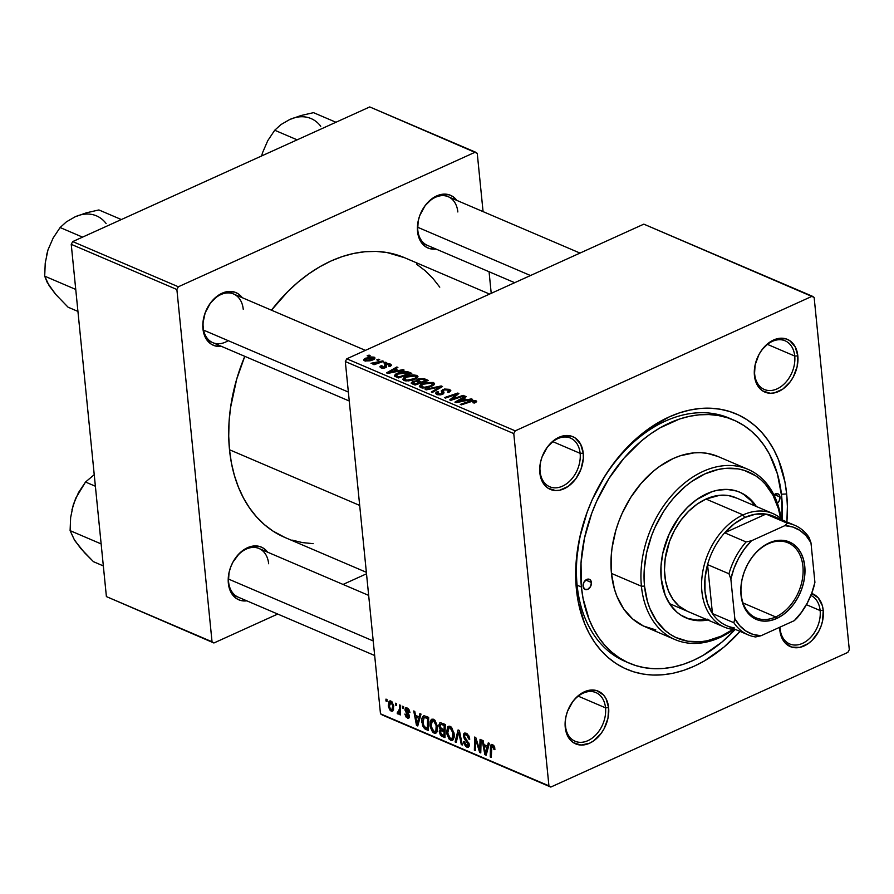 <?xml version="1.0" encoding="UTF-8"?>
<svg xmlns="http://www.w3.org/2000/svg" width="894" height="894" viewBox="0 0 894 894"><rect width="100%" height="100%" fill="white"/><g stroke="black" fill="none" stroke-linecap="round" stroke-linejoin="round"><path stroke-width="1.34" d="M605.529 707.836A26.462 18.785 113.2 0 0 583.134 693.163A26.462 18.785 113.2 0 0 565.477 725.995L565.243 727.358A28.664 20.35 -66.8 0 1 584.363 691.8A28.664 20.35 -66.8 0 1 608.624 707.69L605.529 707.836L578.239 696.169L605.529 707.836A26.462 18.785 -66.8 0 1 596.443 734.253A26.462 18.785 -66.8 0 1 575.099 741.238A26.462 18.785 -66.8 0 1 565.477 725.995A26.462 18.785 -66.8 0 1 574.574 699.577A26.462 18.785 -66.8 0 1 595.907 692.593A26.462 18.785 -66.8 0 1 605.529 707.836L608.624 707.69L605.998 698.594L603.551 695.051L596.857 690.671L588.643 690.369L584.363 691.8L576.261 697.521L572.752 701.6L567.466 711.412L565.913 716.764L565.153 722.151L566.159 732.186L570.327 739.997L573.412 742.668L581.011 745.06L589.504 743.249L593.683 740.835L601.126 733.449L604.087 728.766L607.965 718.284L608.624 707.69A28.664 20.35 -66.8 0 1 589.504 743.249A28.664 20.35 -66.8 0 1 565.243 727.358L565.477 725.995A26.462 18.785 113.2 0 0 587.883 740.668A26.462 18.785 113.2 0 0 605.529 707.836M580.128 453.336A26.462 18.785 113.2 0 0 557.733 438.675A26.462 18.785 113.2 0 0 540.077 471.496L539.842 472.859A28.664 20.35 -66.8 0 1 558.962 437.3A28.664 20.35 -66.8 0 1 583.223 453.191L580.128 453.336L552.838 441.67L580.128 453.336A26.462 18.785 -66.8 0 1 571.043 479.754A26.462 18.785 -66.8 0 1 549.698 486.749A26.462 18.785 -66.8 0 1 540.077 471.496A26.462 18.785 -66.8 0 1 549.173 445.078A26.462 18.785 -66.8 0 1 570.506 438.094A26.462 18.785 -66.8 0 1 580.128 453.336L583.223 453.191L580.597 444.094L575.054 437.881L571.445 436.171L563.242 435.881L558.962 437.3L554.783 439.714L547.34 447.101L542.066 456.912L540.512 462.265L539.752 467.651L540.758 477.698L544.927 485.498L548.011 488.169L555.599 490.56L559.823 490.18L568.282 486.347L575.725 478.961L580.999 469.149L583.313 458.398L583.223 453.191A28.664 20.35 -66.8 0 1 564.103 488.75A28.664 20.35 -66.8 0 1 539.842 472.859L540.077 471.496A26.462 18.785 113.2 0 0 562.471 486.168A26.462 18.785 113.2 0 0 580.128 453.336M794.732 356.047A26.462 18.785 113.2 0 0 772.338 341.385A26.462 18.785 113.2 0 0 754.681 374.206L754.435 375.569A28.664 20.35 -66.8 0 1 773.567 340.011A28.664 20.35 -66.8 0 1 797.828 355.901L794.732 356.047L767.443 344.38L794.732 356.047A26.462 18.785 -66.8 0 1 785.636 382.464A26.462 18.785 -66.8 0 1 764.303 389.46A26.462 18.785 -66.8 0 1 754.681 374.206A26.462 18.785 -66.8 0 1 763.767 347.788A26.462 18.785 -66.8 0 1 785.111 340.804A26.462 18.785 -66.8 0 1 794.732 356.047L797.828 355.901L795.191 346.805L789.659 340.592L786.049 338.882L777.847 338.591L773.567 340.011L769.376 342.424L761.945 349.811L758.972 354.505L755.106 364.976L754.435 375.569L755.352 380.408L759.52 388.208L762.604 390.879L770.203 393.271L774.416 392.891L782.887 389.058L790.318 381.671L793.291 376.977L797.157 366.495L797.828 355.901A28.664 20.35 -66.8 0 1 778.696 391.46A28.664 20.35 -66.8 0 1 754.435 375.569L754.681 374.206A26.462 18.785 113.2 0 0 777.076 388.879A26.462 18.785 113.2 0 0 794.732 356.047M811.651 593.448A28.664 20.35 -66.8 0 1 823.229 610.401A28.664 20.35 -66.8 0 1 804.097 645.96A28.664 20.35 -66.8 0 1 779.836 630.069L780.082 628.706A26.462 18.785 -66.8 0 1 779.97 627.141A26.462 18.785 113.2 0 0 780.082 628.706A26.462 18.785 113.2 0 0 802.477 643.378A26.462 18.785 113.2 0 0 820.133 610.546A26.462 18.785 113.2 0 0 810.858 595.449A26.462 18.785 -66.8 0 1 820.133 610.546L806.41 604.679L820.133 610.546A26.462 18.785 -66.8 0 1 811.048 636.964A26.462 18.785 -66.8 0 1 789.704 643.948A26.462 18.785 -66.8 0 1 780.082 628.706L779.836 630.069A28.664 20.35 -66.8 0 1 779.691 627.264L780.764 634.896L782.474 639.165L784.921 642.708L791.615 647.088L799.817 647.39L808.288 643.546L812.21 640.238L818.692 631.477L820.994 626.348L822.558 620.995L823.229 610.401L820.133 610.546L823.229 610.401L822.312 605.573L818.144 597.762L811.45 593.381M457.84 211.967A26.462 18.785 113.2 0 0 435.445 197.295A26.462 18.785 113.2 0 0 417.789 230.127L417.543 231.49A28.664 20.35 -66.8 0 1 431.221 199.284A28.664 20.35 -66.8 0 1 456.845 200.401L452.766 196.512L449.157 194.803L440.954 194.501L436.674 195.931L432.495 198.345L425.052 205.732L419.778 215.543L418.213 220.896L417.543 231.49L420.18 240.587L425.723 246.8L429.321 248.51L436.037 249.057A28.664 20.35 -66.8 0 1 417.543 231.49L417.789 230.127A26.462 18.785 -66.8 0 1 426.874 203.709A26.462 18.785 -66.8 0 1 448.218 196.714L580.005 253.08M268.647 563.756A26.462 18.785 113.2 0 0 246.241 549.084A26.462 18.785 113.2 0 0 228.596 581.905L228.35 583.279A28.664 20.35 -66.8 0 1 242.028 551.073A28.664 20.35 -66.8 0 1 267.641 552.19L263.574 548.29L259.964 546.58L251.762 546.29L247.482 547.709L239.368 553.431L232.887 562.203L230.585 567.321L229.02 572.685L228.35 583.279L230.987 592.376L236.519 598.589L240.128 600.299L246.833 600.846A28.664 20.35 -66.8 0 1 228.35 583.279L228.596 581.905A26.462 18.785 -66.8 0 1 237.681 555.498A26.462 18.785 -66.8 0 1 259.025 548.503A26.462 18.785 -66.8 0 1 268.647 563.756M243.235 309.257A26.462 18.785 113.2 0 0 220.84 294.584A26.462 18.785 113.2 0 0 203.195 327.405L202.949 328.78A28.664 20.35 -66.8 0 1 216.627 296.573A28.664 20.35 -66.8 0 1 242.24 297.691L238.162 293.802L234.563 292.092L226.361 291.79L222.07 293.221L217.89 295.623L210.459 303.01L205.173 312.822L202.86 323.572L203.866 333.607L205.586 337.876L211.118 344.089L214.728 345.799L221.433 346.347A28.664 20.35 -66.8 0 1 202.949 328.78L203.195 327.405A26.462 18.785 -66.8 0 1 212.28 300.999A26.462 18.785 -66.8 0 1 233.625 294.003A26.462 18.785 -66.8 0 1 243.235 309.257M731.393 419.118A132.29 93.937 113.2 0 0 623.621 451.984A132.29 93.937 113.2 0 0 577.122 585.19L576.406 589.291A138.905 98.631 -66.8 0 1 669.092 416.95A138.905 98.631 -66.8 0 1 786.664 493.969L781.445 494.214L786.664 493.969L784.943 481.978L778.529 459.829L773.902 449.883L768.382 440.831L762.034 432.741L754.905 425.7L747.071 419.767L738.612 415.017L729.593 411.486L720.117 409.206L710.272 408.212L700.147 408.491L689.833 410.055L679.451 412.883L669.092 416.95L648.821 428.651L629.801 444.687L612.781 464.444L605.216 475.496L592.376 499.377L587.202 511.994L579.647 537.953L575.993 564.058L575.691 576.842L578.127 601.282L584.542 623.431L589.168 633.377L594.678 642.44L601.036 650.53L608.166 657.571L616 663.493L624.459 668.243L633.477 671.774L642.954 674.054L652.799 675.059L662.923 674.78L673.227 673.216L683.608 670.377L693.979 666.309L704.226 661.035L723.961 647.1L740.053 631.41A138.905 98.631 -66.8 0 1 576.406 589.291L577.122 585.19A132.29 93.937 -66.8 0 1 622.57 453.124A132.29 93.937 -66.8 0 1 729.269 418.168L733.561 420.001A132.29 93.937 -66.8 0 1 781.658 496.237A132.29 93.937 -66.8 0 1 782.094 519.57M284.918 537.473L272.86 531.014L264.278 524.521L256.477 516.81L249.515 507.948L243.481 498.025L238.419 487.141L234.373 475.384L231.39 462.88L229.501 449.749A152.136 108.018 113.2 0 1 244.788 356.337L236.675 379.212L230.507 407.865L229.054 422.102L228.719 436.116L229.501 449.749L359.679 505.423L229.501 449.749A152.136 108.018 113.2 0 0 284.817 537.428L366.361 572.305M643.825 224.148L812.277 296.193L515.235 430.852L346.794 358.807L643.825 224.148L346.794 358.807L345.319 361.545L380.486 713.803L548.927 785.848L513.771 433.59L345.319 361.545L346.794 358.807L515.235 430.852L812.277 296.193L814.143 297.411L849.3 649.67L814.143 297.411L643.825 224.148M385.694 362.215L383.783 362.863L384.845 363.322L386.733 362.662L383.783 362.863L384.845 363.322L386.733 362.662L385.694 362.215M378.687 359.22L376.776 359.869L377.838 360.327L379.715 359.667L378.687 359.22L378.765 360.003L378.687 359.22L376.776 359.869L377.838 360.327L379.715 359.667L378.687 359.22M416.805 375.391L412.726 374.877L408.234 375.659L403.999 377.503L402.758 379.335L406.044 380.933L412.145 380.252L417.353 377.76L417.934 376.463L416.805 375.391L417.062 378.028L416.805 375.391L405.664 376.597L402.747 379.268L403.909 380.431L408.636 380.9L415.185 379.145L417.956 376.553L416.805 375.391M402.993 369.613L398.59 370.541L395.036 369.021L397.886 367.434L396.847 366.987L386.532 372.865L387.806 373.413L404.122 370.094L402.993 369.613L403.071 370.317L402.993 369.613L398.59 370.541L395.036 369.021L397.886 367.434L396.847 366.987L386.532 372.865L387.806 373.413L404.122 370.094L402.993 369.613M424.382 378.765L418.604 378.888L416.749 379.95L416.76 380.788L412.983 381.302L411.117 383.057L415.017 385.046L428.382 380.475L424.382 378.765L424.505 380.017L424.382 378.765L417.878 379.179L416.76 380.788L412.536 381.492L411.262 383.28L415.017 385.046L428.382 380.475L424.382 378.765M441.189 385.951L425.142 389.382L426.259 389.862L440.016 386.923L431.31 392.019L432.361 392.466L442.519 386.521L441.189 385.951L441.312 387.225L441.189 385.951L425.142 389.382L426.259 389.862L440.016 386.923L431.31 392.019L432.361 392.466L442.519 386.521L441.189 385.951M475.273 402.669L476.491 401.06L473.015 400.333L460.287 404.412L461.349 404.859L472.837 401.071L474.725 401.451L472.926 402.736L474.423 403.004L476.67 401.406L475.809 400.624L470.088 401.06L460.287 404.412L461.349 404.859L470.814 401.629L474.379 401.216L472.926 402.736L475.273 402.669M463.148 395.349L451.861 399.238L458.879 393.516L457.784 393.047L444.419 397.618L445.469 398.076L456.778 394.176L449.716 399.886L450.811 400.356L464.198 395.796L463.148 395.349L463.226 396.131L463.148 395.349L451.861 399.238L458.879 393.516L457.784 393.047L444.419 397.618L445.469 398.076L456.778 394.176L449.716 399.886L450.811 400.356L464.198 395.796L463.148 395.349M471.384 398.869L466.981 399.786L463.427 398.266L466.277 396.679L465.238 396.232L454.923 402.121L456.197 402.658L472.513 399.35L471.384 398.869L471.462 399.562L471.384 398.869L466.981 399.786L463.427 398.266L466.277 396.679L465.238 396.232L454.923 402.121L456.197 402.658L472.513 399.35L471.384 398.869M438.127 393.863L438.608 391.963L437.457 391.572L437.334 393.069L437.188 391.684L435.546 393.382L436.73 394.466L442.619 394.254L444.016 392.779L443.279 390.544L444.039 389.963L448.017 389.94L448.978 392.287L448.866 391.192L447.413 392.086L448.587 392.466L450.811 390.555L449.447 389.348L444.486 389.035L441.357 390.7L442.161 393.293L441.323 393.93L437.792 393.695L437.423 392.768L438.608 391.963L437.457 391.572L436.082 392.377L435.557 393.461L437.311 394.679L440.373 394.891L443.301 393.885L444.016 392.812L443.256 390.611L444.497 389.784L448.497 390.197L448.933 391.103L447.413 392.086L448.587 392.466L450.777 390.846L449.447 389.348L449.704 391.885L449.447 389.348L442.888 389.572L441.513 393.852L438.127 393.863L437.334 393.125L437.49 394.735M433.411 382.487L425.555 382.565L420.605 384.61L419.364 386.431L422.65 388.041L428.762 387.359L433.959 384.867L434.551 383.571L433.411 382.487L433.679 385.124L433.411 382.487L422.27 383.705L419.364 386.364L420.526 387.538L425.253 388.007L431.791 386.253L434.562 383.66L433.411 382.487M382.073 367.356L382.364 366.004L381.179 365.635L381.414 367.97L381.179 365.635L379.939 366.886L380.967 367.814L385.56 367.646L386.264 365.769L386.398 367.099L386.588 364.551L389.259 364.54L388.622 366.149L389.818 366.518L391.326 365.49L389.885 363.903L386.029 363.936L384.476 364.953L384.666 367.121L382.073 367.356L381.526 366.708L382.364 366.004L381.179 365.635L379.961 366.641L380.363 367.49L382.531 368.172L385.56 367.646L386.588 366.719L386.063 364.976L387.258 364.339L389.594 364.73L388.622 366.149L389.974 366.451L391.438 365.054L390.365 364.082L385.459 364.149L384.442 365.076L384.923 366.931L381.514 366.831L381.637 368.037M408.815 372.105L405.083 371.412L400.087 372.183L395.338 374.284L394.5 375.905L398.4 377.95L411.776 373.368L408.815 372.105L408.938 373.368L408.815 372.105L406.938 371.546L397.215 373.223L394.79 376.262L398.4 377.95L411.776 373.368L408.815 372.105M374.161 357.153L369.848 356.907L364.082 359.12L363.769 360.204L364.964 360.941L370.127 360.807L374.742 358.773L374.161 357.153L374.351 359.12L374.161 357.153L365.668 358.148L363.69 359.947L364.54 360.785L373.245 359.746L375.055 358.025L374.161 357.153M382.688 360.93L375.949 363.065L370.988 363.277L374.988 363.579L372.966 364.26L374.016 364.707L383.738 361.377L382.688 360.93L382.766 361.712L382.688 360.93L370.988 363.277L374.988 363.579L372.966 364.26L374.016 364.707L383.738 361.377L382.688 360.93M369.077 355.108L367.166 355.767L368.227 356.214L370.116 355.555L369.077 355.108L369.155 355.89L369.077 355.108L367.166 355.767L368.227 356.214L370.116 355.555L369.077 355.108M429.969 725.447L430.159 721.648L431.333 719.48L433.031 719.111L435.054 720.408L437.557 726.721L437.3 731.169L436.283 732.879L434.462 733.248L432.472 731.918L430.115 726.565L434.037 733.091L435.814 733.181L436.797 732.275L437.557 726.721L433.523 719.268L431.757 719.223L429.969 725.447L430.964 725L429.969 725.447M419.04 716.865L419.889 713.613L421.018 714.094L417.755 725.962L416.492 725.414L413.732 710.976L414.782 711.423L415.498 715.345L419.04 716.865L415.498 715.345L414.782 711.423L413.732 710.976L416.492 725.414L417.755 725.962L421.018 714.094L419.889 713.613L419.04 716.865L420.426 716.239L419.04 716.865M492.527 744.501L490.471 747.339L491.611 746.825L490.471 747.339L490.247 756.961L491.32 756.48L490.247 756.961L491.298 757.419L491.521 748.122L493.846 745.54L492.628 746.099L493.868 748.222L494.795 747.809L493.868 748.222L493.89 749.395L494.918 748.926L493.89 749.395L494.918 749.664L492.527 744.501L494.449 746.602L494.918 749.664L493.89 749.395L493.086 746.401L491.823 746.244L491.298 757.419L490.247 756.961L490.571 746.065L491.108 744.657L492.527 744.501L491.432 744.434M463.45 735.963L463.729 733.829L465.014 732.979L468.679 735.505L469.741 739.249L468.713 738.969L466.802 735.114L465.215 734.656L464.455 735.784L464.858 737.606L469.126 743.73L469.249 746.054L467.908 747.373L465.696 746.401L463.897 743.517L463.505 741.562L464.534 741.864L466.534 745.44L467.875 745.574L468.255 744.289L464.355 738.891L463.45 735.963L468.255 744.289L466.724 745.529L464.534 741.864L463.528 741.864L466.847 747.127L468.422 747.261L469.283 744.646L464.467 736.276L465.059 734.712L466.266 734.823L468.244 736.812L468.713 738.969L469.741 739.249L466.176 733.236L464.467 733.102L463.45 735.963L464.5 735.483L463.45 735.963M455.102 741.931L458.086 729.94L459.404 730.51L462.321 745.015L461.27 744.568L458.778 732.141L456.219 742.411L455.102 741.931L456.219 742.411L458.778 732.141L461.27 744.568L462.321 745.015L459.404 730.51L458.086 729.94L455.102 741.931L456.499 741.294L455.102 741.931M446.587 732.555L447.626 726.9L449.637 726.207L451.66 727.515L454.163 733.829L454.186 736.935L452.9 739.986L451.079 740.355L449.079 739.025L446.732 733.661L450.654 740.198L452.431 740.288L453.403 739.372L454.163 733.829L450.129 726.375L448.363 726.33L446.587 732.555L447.57 732.108L446.587 732.555M385.929 700.974L385.973 699.108L387.013 699.544L386.99 701.432L385.929 700.974L386.99 701.432L387.013 699.544L385.973 699.108L385.929 700.974L387.001 700.494L385.929 700.974M440.351 729.169L441.29 728.744L440.351 729.169L439.312 731.951L440.351 731.482L439.312 731.951L441.01 735.684L442.519 735.002L441.01 735.684L442.418 736.511L445.022 735.326L442.418 736.511L444.966 737.595L445.279 724.464L439.904 722.698L438.831 725.839L439.904 725.347L438.831 725.839L438.798 725.045L440.172 722.609L445.279 724.464L444.966 737.595L440.34 734.935L439.278 731.448L440.351 729.169L438.831 725.839L440.116 729.258M487.431 746.11L488.28 742.858L489.409 743.339L486.146 755.206L484.883 754.67L482.123 740.232L483.173 740.679L483.889 744.601L487.431 746.11L483.889 744.601L483.173 740.679L482.123 740.232L484.883 754.67L486.146 755.206L489.409 743.339L488.28 742.858L487.431 746.11L488.817 745.484L487.431 746.11M479.821 747.339L480.044 739.338L481.095 739.785L480.771 752.916L479.676 752.446L475.642 739.461L475.429 750.625L474.368 750.178L474.68 737.047L475.776 737.516L479.821 750.479L479.821 747.339L479.821 750.479L475.776 737.516L474.68 737.047L474.368 750.178L475.429 750.625L475.642 739.461L479.676 752.446L480.771 752.916L481.095 739.785L480.044 739.338L479.821 747.339L480.916 746.836L479.821 747.339M407.094 707.97L409.005 709.646L409.933 712.619L408.916 712.362L407.575 709.434L405.999 709.545L409.34 715.681L409.307 717.536L408.346 718.318L406.167 717.156L404.859 714.071L405.876 714.34L407.172 716.753L408.368 716.496L404.96 710.093L405.474 707.97L407.094 707.97L405.675 707.836L404.937 709.836L408.402 715.982L407.452 716.899L405.876 714.34L404.859 714.071L407.53 718.139L408.714 718.24L409.418 716.206L405.954 710.171L407.172 709.199L408.916 712.362L409.91 712.44L407.094 707.97M424.136 715.748C422.18 716.541 421.409 718.709 421.823 722.274L422.806 721.827L421.823 722.274L424.572 728.699L426.136 727.995L424.572 728.699L425.868 729.426L428.416 728.275L425.868 729.426L428.36 730.499L428.662 717.368L424.136 715.748L428.662 717.368L428.36 730.499L424.572 728.699L422.605 725.76L421.823 719.391L423.544 715.882M388.264 705.869L389.046 701.388L390.32 700.874L391.952 701.779L393.751 706.104L392.879 710.92L390.242 710.551L388.365 706.64L391.103 711.121L392.477 711.199L393.751 706.104L390.879 701.03L389.56 701.008L388.264 705.869L389.248 705.422L388.264 705.869M395.528 705.087L395.573 703.209L396.612 703.656L396.59 705.545L395.528 705.087L396.59 705.545L396.612 703.656L395.573 703.209L395.528 705.087L396.601 704.606L395.528 705.087M397.953 714.049L400.478 712.015L399.417 712.507L399.361 714.474L400.434 713.982L399.361 714.474L400.411 714.921L400.635 705.377L399.573 704.919L399.45 708.73L400.568 708.227L399.45 708.73L399.573 704.919L400.635 705.377L400.411 714.921L399.361 714.474L399.417 712.507L398.5 714.027L397.215 713.378L397.472 711.982L398.266 712.574L398.936 712.004L399.45 708.73L398.02 712.529L397.472 711.982L397.215 713.378L398.467 714.049M402.535 708.082L402.579 706.204L403.619 706.651L403.596 708.54L402.535 708.082L403.596 708.54L403.619 706.651L402.579 706.204L402.535 708.082L403.607 707.601L402.535 708.082M847.825 652.408L550.793 787.066L382.353 715.032L380.486 713.803L345.319 361.545L513.771 433.59L515.235 430.852L513.771 433.59L548.927 785.848L550.793 787.066L382.353 715.032L550.793 787.066L847.825 652.408L849.3 649.67L847.825 652.408M629.432 663.236L625.23 661.437A132.29 93.937 -66.8 0 1 577.122 585.19A132.29 93.937 113.2 0 0 627.387 662.309M369.747 106.934L475.384 152.103L178.353 286.773L72.716 241.592L369.747 106.934L72.716 241.592L71.241 244.33L106.397 596.589L212.034 641.769L176.878 289.5L71.241 244.33L72.716 241.592L178.353 286.773L475.384 152.103L477.251 153.332L483.073 211.621L477.251 153.332L369.747 106.934M366.506 573.803L343.05 584.441L366.506 573.803M277.721 614.055L213.901 642.987L106.397 596.589L71.241 244.33L176.878 289.5L178.353 286.773L176.878 289.5L212.034 641.769L213.901 642.987L106.397 596.589L213.901 642.987L277.721 614.055M491.219 293.333L489.063 271.742L491.219 293.333M292.003 540.088L302.384 542.58L313.168 543.675M439.77 287.153L432.808 278.28L425.008 270.569L416.425 264.076M404.557 257.707L386.901 252.51L376.117 251.415L365.02 251.728L353.733 253.438L342.368 256.533L331.015 260.992L319.795 266.77L308.81 273.81L298.171 282.035L287.991 291.366L271.463 310.196A152.136 108.018 113.2 0 1 404.468 257.662L489.588 294.07M349.263 401.015L212.806 342.659A26.462 18.785 -66.8 0 1 203.195 327.405A26.462 18.785 113.2 0 0 228.216 340.67M514.687 282.694L427.41 245.369A26.462 18.785 -66.8 0 1 417.789 230.127M374.664 655.514L238.217 597.158A26.462 18.785 -66.8 0 1 228.596 581.905M786.876 521.94L787.379 506.417L786.664 493.969A138.905 98.631 -66.8 0 1 786.876 521.94M440.731 730.655L440.831 733.851L443.96 735.617L444.05 731.527L442.362 730.8L445.156 729.526L440.731 730.655L444.05 731.527L445.123 731.035L444.05 731.527L443.96 735.617L445.033 735.125L443.96 735.617L442.172 734.857L440.351 732.342L440.731 730.655L443.078 729.56L441.044 730.51M442.765 723.391L440.038 724.911L440.161 727.515L444.083 729.985L444.195 725.548L444.083 729.985L445.156 729.504L444.083 729.985L441.882 729.046L439.87 726.319L441.223 724.352L443.066 723.525L441.223 724.352L444.005 723.928L442.239 724.721L444.195 725.548L445.268 725.068L444.195 725.548L441.223 724.352M453.705 738.813L450.654 740.198L453.705 738.813M452.487 737.963L452.833 731.75L450.218 727.962L451.526 727.37L449.47 727.828L448.33 728.554L447.603 731.057L448.497 736.343L450.52 738.6L452.487 737.963L450.52 738.6L447.637 733.147L449.023 727.951L450.218 727.962L453.124 733.315L454.04 732.901L453.124 733.315L452.487 737.963L454.152 737.204L451.738 738.634L454.085 737.572M462.153 744.177L461.27 744.568L462.153 744.177M460.41 735.494L459.482 735.907L460.41 735.494M459.65 731.739L458.778 732.141L459.65 731.739M469.652 738.545L468.713 738.969L469.652 738.545M469.573 738.12L468.679 738.522L469.573 738.12M469.115 736.421L468.244 736.812L469.115 736.421M467.651 734.197L466.266 734.823L467.651 734.197M469.249 746.043L466.847 747.127L469.249 746.043M469.305 744.937L466.724 745.529M469.16 743.875L468.255 744.289L469.16 743.875M468.657 742.478L467.741 742.892L468.657 742.478M466.981 740.154L465.808 740.679L466.981 740.154M493.667 745.328L492.628 746.099M486.504 753.933L484.883 754.67L486.504 753.933M487.029 747.485L486.057 751.005L487.476 750.368L486.057 751.005L485.509 753.486L486.783 752.904L485.509 753.486L484.19 746.278L485.945 745.484L484.19 746.278L487.029 747.485L488.448 746.848L487.029 747.485L484.19 746.278L485.509 753.486L487.029 747.485M480.793 751.932L479.676 752.446L480.793 751.932M478.614 746.266L477.798 746.635L478.614 746.266M477.24 742.042L476.446 742.4L477.24 742.042M476.312 739.159L475.642 739.461L476.312 739.159M475.452 749.686L474.368 750.178L475.452 749.686M480.838 750.021L479.821 750.479L480.838 750.021M409.843 711.937L408.916 712.362L409.843 711.937M408.245 708.719L407.172 709.199L408.245 708.719M407.899 708.428L406.357 709.121L407.172 709.199M409.374 717.301L407.53 718.139L409.374 717.301M408.402 715.982L407.452 716.899M409.039 714.753L408.223 715.122L409.039 714.753M408.189 713.446L407.273 713.859L408.189 713.446M406.502 711.501L405.641 711.892L406.502 711.501M406.144 709.288L404.937 709.836L406.144 709.288M418.113 724.688L416.492 725.414L418.113 724.688M418.638 718.24L417.666 721.76L419.085 721.112L417.666 721.76L417.118 724.241L418.392 723.659L417.118 724.241L415.799 717.033L417.565 716.228L415.799 717.033L418.638 718.24L420.057 717.591L418.638 718.24L415.799 717.033L417.118 724.241L418.638 718.24M427.578 718.452L427.343 728.509L428.416 728.029L427.343 728.509L424.505 727.068L422.873 722.799L424.158 717.569L426.248 717.882L428.002 717.077L426.248 717.882L428.651 717.96L427.578 718.452L424.292 717.513L422.817 720.754L423.812 726.163L427.343 728.509L427.578 718.452M437.099 731.705L434.037 733.091L437.099 731.705M435.87 730.856L436.227 724.643L433.612 720.855L434.92 720.262L432.852 720.72L431.713 721.447L430.986 723.95L431.88 729.247L433.914 731.493L435.87 730.856L433.914 731.493L431.02 726.051L432.417 720.843L433.612 720.855L436.507 726.219L437.423 725.794L436.507 726.219L435.87 730.856L437.535 730.107L435.132 731.527L437.479 730.465M393.405 710.071L391.103 711.121L393.405 710.071M393.706 709.02L391.807 709.881L392.723 705.813C393.081 708.394 392.511 709.747 391.024 709.881L389.303 706.316L391.002 702.282L391.997 701.835L391.002 702.282L392.723 705.813L393.651 705.388L392.723 705.813L392.086 703.444L390.712 702.215L389.27 704.807L390.019 708.853L391.818 709.881L391.024 709.881M391.773 701.611L391.002 702.282M400.478 711.892L397.215 713.378L400.478 711.892M400.49 711.613L398.02 712.529M452.878 398.512L452.755 397.316L452.878 398.512M455.147 396.69L455.024 395.439L455.147 396.69M456.879 395.215L456.778 394.176L456.879 395.215M457.918 394.343L457.784 393.047L457.918 394.343M451.939 399.976L451.861 399.238L451.939 399.976M455.035 398.925L454.957 398.121L455.035 398.925M465.327 397.204L465.238 396.232L465.327 397.204M463.55 399.529L463.427 398.266L463.55 399.529M467.048 400.456L466.981 399.786L467.048 400.456M465.036 400.166L460.198 401.138L460.265 401.831L460.198 401.138L456.979 401.875L457.035 402.49L462.209 398.947L465.115 400.847L465.036 400.166L456.979 401.875L462.209 398.947L465.036 400.166M474.122 403.105L474.032 402.311L474.122 403.105M474.379 401.216L474.032 402.311M470.166 401.842L470.088 401.06L470.166 401.842M475.977 402.3L475.809 400.624L475.977 402.3M449.134 392.209L448.866 391.192M443.592 391.684L443.279 390.544M441.591 394.645L441.513 393.852L441.591 394.645M442.284 394.399L442.161 393.204L442.284 394.399M441.278 391.069L441.591 391.896M443.312 393.885L442.888 389.572L443.312 393.885M437.412 389.505L437.311 388.454L437.412 389.505M440.116 387.929L440.016 386.923L440.116 387.929M422.359 384.621L422.27 383.705L422.359 384.621M430.807 385.783L425.332 387.247L425.41 387.996L425.332 387.247L421.923 386.934L422.024 387.962L421.13 386.13L423.186 384.208L431.97 383.079L432.763 383.895L430.897 386.633L430.807 385.783L424.393 387.303L421.186 386.331L421.566 385.202L423.655 384.007L429.902 382.721L432.763 383.861L430.807 385.783M412.793 384.096L412.536 381.492L412.793 384.096M416.839 381.526L416.76 380.788L416.839 381.526M418.157 381.984L417.878 379.179L418.157 381.984M419.688 382.643L415.531 384.062L415.609 384.845L413.743 383.302L413.877 384.565L413.62 381.906L415.833 381.414L419.688 382.643L419.767 383.425L419.688 382.643L415.531 384.062L412.827 382.677L415.833 381.414L419.688 382.643M425.767 380.565L421.253 382.107L421.331 382.889L421.253 382.107L419.051 381.168L419.185 382.42L418.034 380.408L418.884 379.637L422.739 379.313L425.767 380.565L425.846 381.347L425.767 380.565L421.253 382.107L418.023 380.363L421.555 379.134L425.767 380.565M412.972 384.174L412.827 382.576L413.62 381.906M389.259 364.54L389.974 366.439M386.599 366.607L386.063 364.976M384.409 368.026L384.331 367.289L384.409 368.026M385.012 367.859L384.923 366.931L385.012 367.859M384.442 365.076L384.923 366.931M385.795 367.535L385.459 364.149L385.795 367.535M390.577 366.138L390.365 364.082L390.577 366.138M396.936 367.959L396.847 366.987L396.936 367.959M395.159 370.272L395.036 369.021L395.159 370.272M398.657 371.211L398.59 370.541L398.657 371.211M396.645 370.909L391.807 371.893L391.874 372.586L391.807 371.893L388.588 372.619L388.644 373.234L393.818 369.703L396.724 371.602L396.645 370.909L388.588 372.619L393.818 369.703L396.645 370.909M394.444 375.681L394.79 376.262M396.288 375.67L398.188 373.703L402.322 372.418L405.597 372.239L409.161 373.457L409.24 374.24L409.161 373.457L398.914 376.955L396.21 375.547L397.215 373.223L397.305 374.139L407.82 372.887L409.161 373.457L398.914 376.955L398.992 377.737L397.405 376.318L397.528 377.57L397.405 376.318L396.288 375.67L396.433 377.1L396.165 375.391M407.038 372.586L406.938 371.546L407.038 372.586M405.753 377.514L405.664 376.597L405.753 377.514M414.201 378.676L408.726 380.151L408.793 380.889L408.726 380.151L405.306 379.827L405.418 380.855L404.513 379.022L406.569 377.1L415.364 375.972L416.157 376.799L414.28 379.525L414.201 378.676L406.859 380.173L404.569 379.224L406.569 377.1L412.089 375.659L416.012 376.43L415.922 377.503L414.201 378.676M365.769 359.097L365.668 358.148L365.769 359.097M365.646 360.327L365.612 359.209L368.16 358.047L371.971 357.421L373.502 358.338L367.199 360.561L365.646 360.327L366.708 358.595L373.089 357.622L372.161 360.193L372.072 359.354L365.646 360.327L365.724 361.12L365.21 359.88L365.322 361.042M373.089 357.622L373.692 359.522M375.055 364.35L374.988 363.579L375.055 364.35M378.844 363.053L378.765 362.249L378.844 363.053M773.913 494.896A5.509 3.911 -66.8 0 1 777.981 493.823A5.509 3.911 -66.8 0 1 779.993 496.997L774.305 494.561L779.993 496.997L779.121 501.053L777.121 503.367M591.426 582.486L585.738 580.05L591.426 582.486L590.554 586.542L587.749 589.325L584.654 589.213L583.078 586.263A5.509 3.911 -66.8 0 1 584.967 580.765A5.509 3.911 -66.8 0 1 589.414 579.312A5.509 3.911 -66.8 0 1 591.426 582.486A5.509 3.911 -66.8 0 1 589.526 587.984A5.509 3.911 -66.8 0 1 585.078 589.448A5.509 3.911 -66.8 0 1 583.078 586.263L583.95 582.217L586.755 579.424L589.85 579.535L591.426 582.486M743.763 494.494L751.116 500.875L754.938 505.881A68.346 48.533 113.2 0 0 739.103 491.923M707.813 620.023A68.346 48.533 -66.8 0 1 686.056 617.91A68.346 48.533 -66.8 0 1 661.202 578.519A68.346 48.533 -66.8 0 1 684.681 510.284A68.346 48.533 -66.8 0 1 739.819 492.214A68.346 48.533 -66.8 0 1 756.369 506.496L749.038 498.014L741.025 492.762L736.589 491.029L727.079 489.409L717.022 490.314L711.915 491.711L696.839 499.467L687.486 507.356L679.105 517.078L669.07 534.277L662.8 553.252L661.012 566.092L661.202 578.519L665.214 595.315L670.198 604.668L676.836 612.111L680.692 615.027L689.285 619.106L693.956 620.224L703.779 620.581L708.853 619.81M655.816 629.912L643.479 626.035L632.617 618.927L623.632 608.836L616.871 596.164L614.413 589.012L611.451 573.412L641.423 586.229L644.518 586.084A90.395 64.189 -66.8 0 1 702.371 475.105A90.395 64.189 -66.8 0 1 780.596 518.252L778.462 508.809L773.053 495.354L765.331 484.19L760.693 479.609L755.586 475.753L744.221 470.367L738.053 468.881L725.045 468.411L718.34 469.428L704.841 473.921L691.643 481.531L685.329 486.425L673.54 498.126L668.198 504.831L663.27 512.016L654.911 527.572L651.547 535.774L646.63 552.671L644.25 569.657L644.06 577.982L644.518 586.084L647.412 601.316L649.815 608.3L656.419 620.671L665.192 630.516L670.288 634.371L675.797 637.467L687.832 641.244L700.829 641.713L707.534 640.696L721.033 636.204L733.046 629.41A90.395 64.189 -66.8 0 1 644.518 586.084L641.423 586.229A92.607 65.754 113.2 0 0 733.728 629.488A92.607 65.754 -66.8 0 1 675.093 639.601A92.607 65.754 -66.8 0 1 641.423 586.229L611.451 573.412A92.607 65.754 113.2 0 0 645.122 626.772L675.093 639.601M782.049 520.274L781.658 496.237L777.422 473.943L769.499 454.253L764.247 445.625L758.201 437.926L751.407 431.221L743.953 425.578L735.885 421.052L727.303 417.688L718.284 415.52L708.897 414.559L699.253 414.827L689.442 416.313L679.552 419.018L659.928 427.913L650.374 434.026L641.132 441.178L623.878 458.309L608.859 478.636L596.622 501.389L591.694 513.402L584.497 538.132L581.022 562.985L581.413 587.023L583.056 598.444L589.157 619.542L593.571 629.007L598.824 637.634L604.869 645.345L611.652 652.05L619.117 657.693L627.175 662.219L635.757 665.583L644.786 667.751L654.162 668.701L663.806 668.433L673.629 666.946L683.519 664.253L693.386 660.375L703.142 655.347L721.939 642.082L735.036 629.588A132.29 93.937 -66.8 0 1 629.51 663.27A132.29 93.937 -66.8 0 1 581.413 587.023L577.122 585.19L581.413 587.023A132.29 93.937 -66.8 0 1 626.85 454.957A132.29 93.937 -66.8 0 1 733.561 420.001M687.195 611.194L687.229 611.217A61.742 43.84 -66.8 0 1 664.79 575.635A61.742 43.84 -66.8 0 1 685.989 514.005A61.742 43.84 -66.8 0 1 735.784 497.69L772.908 513.569A61.742 43.84 -66.8 0 1 782.708 520.152A61.742 43.84 113.2 0 0 743.093 514.91A61.742 43.84 113.2 0 0 701.723 580.318A61.742 43.84 113.2 0 0 735.896 629.633A61.742 43.84 -66.8 0 1 724.352 627.085A61.742 43.84 -66.8 0 1 702.628 572.417A61.742 43.84 -66.8 0 1 743.093 514.91L705.981 499.042L719.782 495.276L728.655 495.6L736.879 498.181M773.768 495.041L777.724 493.723L779.479 495.242L779.993 496.997A5.509 3.911 -66.8 0 1 777.389 503.166M747.932 469.305A92.607 65.754 -66.8 0 1 781.11 518.699A92.607 65.754 113.2 0 0 701.522 472.133A92.607 65.754 113.2 0 0 641.423 586.229A92.607 65.754 -66.8 0 1 673.238 493.779A92.607 65.754 -66.8 0 1 747.932 469.305L717.949 456.488A92.607 65.754 113.2 0 0 643.255 480.961A92.607 65.754 113.2 0 0 611.451 573.412L611.172 556.582L612.055 547.91L615.81 530.477L618.648 521.872L622.09 513.469L630.661 497.533L641.177 483.308L653.246 471.317L659.727 466.31L673.238 458.51L680.144 455.806L693.945 452.867L700.695 452.677L707.255 453.347L718.005 456.51M687.866 618.492L697.376 620.112L707.422 619.196M687.274 611.228L678.904 605.976L672.914 599.259L668.399 590.811L665.549 580.966L664.466 570.104L665.192 558.638L669.584 541.283L674.557 530.254L680.949 520.152L688.525 511.368L696.974 504.238L705.981 499.042L743.093 514.91A61.742 43.84 -66.8 0 1 772.908 513.569M685.352 617.598A68.346 48.533 113.2 0 0 706.383 619.408M373.211 640.953L228.451 579.044L373.211 640.953M95.39 486.247L85.522 482.034L94.239 474.68L85.522 482.034L95.39 486.247M74.928 540.479L80.739 548.491L93.468 561.689L103.335 565.913L93.468 561.689L84.628 552.816L74.638 540.389L70.101 530.645L101.145 543.921L70.101 530.645L70.637 517.537L73.364 504.439L78.56 492.482L85.522 482.034L75.677 498.282L71.889 509.993M73.364 504.428A44.376 31.513 113.2 0 0 73.364 504.439A44.376 31.513 113.2 0 0 73.364 504.451L70.637 517.537L70.101 530.645L74.638 540.389L80.214 547.497M417.654 227.255L530.5 275.531L417.654 227.255M261.618 155.947L262.568 152.65A44.376 31.513 113.2 0 0 262.557 152.662L267.753 140.693L274.715 130.245L297.154 139.844L274.715 130.245L280.928 124.601L289.656 119.55L300.898 115.549L313.492 112.655L335.932 122.254L313.492 112.655L300.898 115.549L289.667 119.539M262.568 152.639L262.568 152.65A44.376 31.513 113.2 0 0 262.568 152.65L267.753 140.693L274.715 130.245L280.928 124.601L289.656 119.55A44.376 31.513 113.2 0 1 320.734 126.277M203.608 330.143L348.369 392.064L203.608 330.143M49.528 285.979L55.339 293.992L68.067 307.19L77.934 311.414L68.067 307.19L55.339 293.992L47.17 282.325L44.7 276.157L75.744 289.433L44.7 276.157L45.236 263.037L47.963 249.94A44.376 31.513 113.2 0 0 47.963 249.951L53.159 237.983L60.11 227.534L82.55 237.122L60.11 227.534L66.335 221.891L75.062 216.84L86.293 212.839L98.899 209.945L121.338 219.544L98.899 209.945L86.293 212.839L75.074 216.829M54.813 292.997L49.237 285.89L44.7 276.157L45.236 263.037L47.963 249.94L46.488 255.494M47.963 249.929A44.376 31.513 113.2 0 0 47.963 249.94L53.159 237.983L60.11 227.534L66.335 221.891L75.062 216.84A44.376 31.513 113.2 0 1 106.14 223.567M775.69 616.949A40.789 28.966 113.2 0 0 802.913 566.349A40.789 28.966 113.2 0 0 768.382 543.731L769.119 542.904A42.119 29.904 -66.8 0 1 804.768 566.26A42.119 29.904 -66.8 0 1 776.662 618.503L775.69 616.949L743.037 602.981L775.69 616.949A40.789 28.966 -66.8 0 1 756 617.843A40.789 28.966 -66.8 0 1 741.651 581.715A40.789 28.966 -66.8 0 1 768.382 543.731A40.789 28.966 -66.8 0 1 788.072 542.837A40.789 28.966 -66.8 0 1 802.432 578.966A40.789 28.966 -66.8 0 1 775.69 616.949L776.662 618.503L770.371 620.592L764.18 621.162L758.324 620.157L753.027 617.653L748.49 613.72L744.892 608.523L742.366 602.254L741.025 595.158L740.902 587.503L742.009 579.591L744.3 571.724L747.686 564.192L752.044 557.308L757.207 551.319L762.973 546.457L769.119 542.904L775.411 540.814L781.602 540.255L787.469 541.25L792.766 543.764L797.303 547.687L800.901 552.894L803.415 559.163L804.768 566.26L804.891 573.903L803.784 581.826L801.493 589.694L798.096 597.214L793.738 604.109L788.575 610.099L782.809 614.96L776.662 618.503A42.119 29.904 -66.8 0 1 741.025 595.158A42.119 29.904 -66.8 0 1 769.119 542.904L768.382 543.731A40.789 28.966 113.2 0 0 741.171 594.331A40.789 28.966 113.2 0 0 775.69 616.949M734.153 627.789A59.529 42.275 -66.8 0 1 712.451 613.575A59.529 42.275 -66.8 0 1 707.556 564.617A59.529 42.275 -66.8 0 1 724.676 532.802A59.529 42.275 -66.8 0 1 744.724 517.503L743.093 514.91L744.724 517.503L734.253 523.828L724.676 532.802L765.957 514.084L755.486 514.195L744.724 517.503A59.529 42.275 -66.8 0 1 765.957 514.084A59.529 42.275 -66.8 0 1 780.183 520.174M712.451 613.575L707.556 564.617L705.008 578.194L704.997 591.359L707.523 603.383L712.451 613.575L707.556 564.617L728.979 573.769L730.867 579.077L734.823 618.648L733.862 622.727L712.451 613.575A59.529 42.275 113.2 0 0 726.643 625.677L748.054 634.829A59.529 42.275 -66.8 0 1 733.862 622.727L712.451 613.575M724.676 532.802L765.957 514.084L787.368 523.247L784.843 525.65L751.463 540.781L746.088 541.954L724.676 532.802A59.529 42.275 113.2 0 0 707.556 564.617L728.979 573.769A59.529 42.275 -66.8 0 1 746.088 541.954L724.676 532.802M748.054 634.829A59.529 42.275 -66.8 0 0 755.564 636.953L760.95 635.768A57.328 40.699 -66.8 0 1 734.823 618.648L733.862 622.727A59.529 42.275 113.2 0 0 755.564 636.953L760.95 635.768L794.319 620.637L796.845 618.235A59.529 42.275 113.2 0 0 813.965 586.419L814.915 582.34L810.97 542.759L809.07 537.462A59.529 42.275 113.2 0 0 787.368 523.247A59.529 42.275 -66.8 0 1 794.878 525.359A59.529 42.275 -66.8 0 1 809.07 537.462L810.97 542.759L806.086 535.729L799.94 530.41L792.766 527.013L784.843 525.65L751.463 540.781L744.49 548.894L738.578 558.236L733.985 568.416L730.867 579.077L734.823 618.648L739.707 625.677L745.842 630.996L753.016 634.405L760.95 635.768L794.319 620.637L801.303 612.513L807.204 603.182L811.797 592.99L814.915 582.34L810.97 542.759A57.328 40.699 -66.8 0 0 784.843 525.65L787.368 523.247L765.957 514.084A59.529 42.275 113.2 0 1 773.466 516.207L794.878 525.359M813.965 586.419A59.529 42.275 -66.8 0 1 796.845 618.235L794.319 620.637A57.328 40.699 -66.8 0 0 814.915 582.34L813.965 586.419M746.088 541.954A59.529 42.275 113.2 0 0 728.979 573.769L730.867 579.077A57.328 40.699 -66.8 0 1 751.463 540.781L746.088 541.954M449.056 727.928L451.124 726.99M465.059 734.712L467.137 733.773M408.022 716.943L409.43 716.306M424.158 717.569L426.583 716.474M432.439 720.832L434.518 719.894M474.781 401.607L474.904 402.825M443.256 390.823L443.536 393.706M421.13 386.13L421.297 387.806M432.763 383.917L432.942 385.649M418.034 380.408L418.191 381.995M386.04 365.188L386.253 367.233M384.99 366.685L385.102 367.836M396.165 375.402L396.333 377.056M404.513 379.022L404.68 380.699M416.157 376.81L416.325 378.542M368.663 595.393L259.025 548.503M233.625 294.003L365.411 350.37M669.517 603.64L724.352 627.085"/></g></svg>
